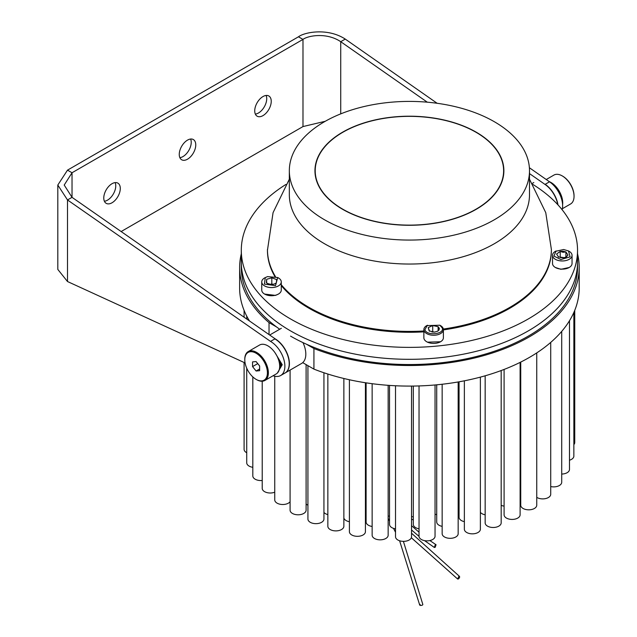 <?xml version="1.0" encoding="UTF-8"?>
<svg xmlns="http://www.w3.org/2000/svg" width="637" height="637" viewBox="0 0 637 637"><rect width="100%" height="100%" fill="white"/><g stroke="black" fill="none" stroke-linecap="round" stroke-linejoin="round"><path stroke-width="0.96" d="M262.221 381.229L262.221 488.38A8.002 4.618 0 0 0 266.489 492.465A8.002 4.618 0 0 0 274.746 492.202M569.486 460.209A8.002 4.618 0 0 0 571.516 459.357A8.002 4.618 0 0 0 573.857 456.084L573.857 312.448M419.035 385.934L419.035 536.227A8.002 4.618 0 0 0 423.979 540.502A8.002 4.618 0 0 0 432.698 539.499A8.002 4.618 0 0 0 435.047 536.227L435.047 384.971M274.746 376.22L274.746 499.886A8.002 4.618 0 0 0 279.683 504.154A8.002 4.618 0 0 0 288.41 503.15A8.002 4.618 0 0 0 290.09 501.725M252.817 376.897L252.817 475.927A8.002 4.618 0 0 0 262.221 480.481M244.09 362.485L244.09 449.308A8.002 4.618 0 0 0 246.726 452.74M550.718 486.549A8.002 4.618 0 0 0 559.366 485.521A8.002 4.618 0 0 0 561.715 482.257L561.715 331.391M520.732 362.079L520.732 505.197A8.002 4.618 0 0 0 525.676 509.465A8.002 4.618 0 0 0 534.403 508.469A8.002 4.618 0 0 0 536.744 505.197L536.744 352.906M485.163 375.798L485.163 522.873A8.002 4.618 0 0 0 490.108 527.141A8.002 4.618 0 0 0 498.835 526.138A8.002 4.618 0 0 0 501.176 522.873L501.176 370.543M442.158 384.254L442.158 533.702A8.002 4.618 0 0 0 447.094 537.97A8.002 4.618 0 0 0 455.821 536.975A8.002 4.618 0 0 0 458.162 533.702L458.162 381.961M395.521 385.759L395.521 536.736A8.002 4.618 0 0 0 400.466 541.004A8.002 4.618 0 0 0 409.185 540.009A8.002 4.618 0 0 0 411.534 536.736L411.534 386.086M349.41 379.763L349.41 531.704A8.002 4.618 0 0 0 354.355 535.972A8.002 4.618 0 0 0 363.082 534.969A8.002 4.618 0 0 0 365.423 531.704L365.423 382.741M307.926 365.654L307.926 519.044A8.002 4.618 0 0 0 312.871 523.311A8.002 4.618 0 0 0 321.589 522.308A8.002 4.618 0 0 0 323.938 519.044L323.938 372.764M501.176 505.348A8.002 4.618 0 0 0 504.098 506.104M459.062 381.81L459.062 517.292A8.002 4.618 0 0 0 464.365 521.639M413.302 386.07L413.302 524.37A8.002 4.618 0 0 0 419.035 528.806M366.1 382.845L366.1 521.99A8.002 4.618 0 0 0 372.143 526.465M323.938 512.411A8.002 4.618 0 0 0 327.848 514.632M435.047 514.186A8.002 4.618 0 0 0 436.719 514.648M388.156 515.954A8.002 4.618 0 0 0 389.518 516.217M365.423 512.474A8.002 4.618 0 0 0 366.1 512.594M411.534 516.48A8.002 4.618 0 0 0 413.302 516.902M458.162 509.393A8.002 4.618 0 0 0 459.062 509.616M306.102 503.994A8.002 4.618 0 0 0 307.926 505.197M343.861 518.024A8.002 4.618 0 0 0 349.41 521.711M389.518 385.417L389.518 524.37A8.002 4.618 0 0 0 395.521 528.845M436.719 384.82L436.719 521.99A8.002 4.618 0 0 0 442.158 526.361M480.378 512.339A8.002 4.618 0 0 0 485.163 514.815M520.111 495.666A8.002 4.618 0 0 0 520.732 495.697M290.09 370.089L290.09 510.181A8.002 4.618 0 0 0 295.035 514.449A8.002 4.618 0 0 0 303.753 513.446A8.002 4.618 0 0 0 306.102 510.181L306.102 364.603M327.848 374.038L327.848 526.266A8.002 4.618 0 0 0 332.793 530.541A8.002 4.618 0 0 0 341.512 529.538A8.002 4.618 0 0 0 343.861 526.266L343.861 378.489M372.143 383.697L372.143 535.215A8.002 4.618 0 0 0 377.08 539.483A8.002 4.618 0 0 0 385.807 538.488A8.002 4.618 0 0 0 388.156 535.215L388.156 385.321M464.365 380.815L464.365 529.22A8.002 4.618 0 0 0 469.302 533.487A8.002 4.618 0 0 0 478.029 532.484A8.002 4.618 0 0 0 480.378 529.22L480.378 377.12M504.098 369.436L504.098 514.8A8.002 4.618 0 0 0 509.043 519.075A8.002 4.618 0 0 0 517.762 518.072A8.002 4.618 0 0 0 520.111 514.8L520.111 362.389M536.744 497.346A8.002 4.618 0 0 0 548.377 497.537A8.002 4.618 0 0 0 550.718 494.264L550.718 342.411M561.715 474.055A8.002 4.618 0 0 0 567.137 472.702A8.002 4.618 0 0 0 569.486 469.437L569.486 320.745M246.726 368.194L246.726 462.804A8.002 4.618 0 0 0 252.817 467.295M577.536 253.813A169.776 98.018 180 0 1 579.192 267.484A169.776 98.018 180 0 1 488.826 354.116A169.776 98.018 180 0 1 313.93 348.535L306.429 344.203M276.53 326.94L269.029 322.609A169.776 98.018 180 0 1 239.639 267.484A169.776 98.018 180 0 1 241.296 253.813M302.71 362.644L313.93 369.118L313.93 348.535M269.029 322.609L269.029 334.584M313.93 369.118A169.776 98.018 0 0 0 488.826 374.707A169.776 98.018 0 0 0 579.192 288.067L579.192 267.484M239.639 267.484L239.639 288.067A169.776 98.018 0 0 0 249.473 320.96M573.857 444.618A8.002 4.618 0 0 0 574.741 442.516L574.741 310.378M529.498 170.74L529.498 194.707A120.082 69.329 180 0 1 494.328 243.732A120.082 69.329 180 0 1 363.456 258.765A120.082 69.329 180 0 1 289.333 194.707L289.333 170.74A120.082 69.329 180 0 1 324.504 121.715A120.082 69.329 180 0 1 455.367 106.69A120.082 69.329 180 0 1 529.498 170.74A120.082 69.329 180 0 1 494.328 219.765A120.082 69.329 180 0 1 363.456 234.79A120.082 69.329 180 0 1 289.333 170.74M443.392 329.894A141.963 81.966 0 0 0 509.799 308.268A141.963 81.966 0 0 0 551.379 250.317L551.379 249.441A141.963 81.966 0 0 1 509.799 307.4A141.963 81.966 0 0 1 443.344 329.034M342.618 209.31A94.467 54.543 0 0 0 445.566 221.127A94.467 54.543 0 0 0 503.883 170.74A94.467 54.543 0 0 0 476.213 132.178A94.467 54.543 0 0 0 373.266 120.353A94.467 54.543 0 0 0 314.949 170.74A94.467 54.543 0 0 0 342.618 209.31M289.644 330.364A168.12 97.063 180 0 1 241.296 262.253A168.12 97.063 0 0 0 345.079 351.927A168.12 97.063 0 0 0 528.296 330.89A168.12 97.063 0 0 0 577.536 262.253A168.12 97.063 180 0 1 473.753 351.927A168.12 97.063 180 0 1 290.536 330.89M532.914 184.459A168.12 97.063 180 0 1 577.536 250.317A168.12 97.063 180 0 1 528.296 318.946A168.12 97.063 180 0 1 345.079 339.991A168.12 97.063 180 0 1 241.296 250.317A168.12 97.063 180 0 1 285.909 184.459M289.333 179.196L273.066 212.647L267.444 250.317A141.963 81.966 0 0 0 274.842 276.426M281.275 285.599A141.963 81.966 0 0 0 423.86 331.853M112.032 183.703A11.673 6.744 -60 0 1 117.869 183.13A11.673 6.744 -60 0 1 119.66 192.485A11.673 6.744 -60 0 1 112.032 202.773A11.673 6.744 -60 0 1 106.196 203.346A11.673 6.744 -60 0 1 104.404 193.99A11.673 6.744 -60 0 1 112.032 183.703M115.146 182.612A11.673 6.744 -60 0 1 107.502 200.153A11.673 6.744 -60 0 1 104.388 201.252M187.509 140.124A11.673 6.744 -60 0 1 193.345 139.551A11.673 6.744 -60 0 1 195.137 148.907A11.673 6.744 -60 0 1 187.509 159.194A11.673 6.744 -60 0 1 181.672 159.768A11.673 6.744 -60 0 1 179.881 150.42A11.673 6.744 -60 0 1 187.509 140.124M190.622 139.033A11.673 6.744 -60 0 1 182.978 156.575A11.673 6.744 -60 0 1 179.865 157.673M262.985 96.553A11.673 6.744 -60 0 1 268.822 95.972A11.673 6.744 -60 0 1 270.614 105.328A11.673 6.744 -60 0 1 262.985 115.615A11.673 6.744 -60 0 1 257.149 116.197A11.673 6.744 -60 0 1 255.357 106.841A11.673 6.744 -60 0 1 262.985 96.553M266.107 95.454A11.673 6.744 -60 0 1 258.455 113.004A11.673 6.744 -60 0 1 255.341 114.095M437.141 103.282L345.262 39.088C327.617 27.574 304.367 32.208 298.458 36.795L67.498 170.143L57.808 185.049L67.498 199.946L72.029 197.335L64.21 185.049L72.029 172.754L67.498 170.143M121.141 231.55L302.989 126.564L302.989 39.406L72.029 172.754L72.029 197.335L275.065 338.78L270.534 341.4L67.498 199.946L67.498 281.53L245.094 362.939M57.808 185.049L57.808 269.411L67.498 281.53M325.252 121.285L302.989 126.564M529.387 167.738L549.524 181.808A20.28 11.713 60 0 1 562.168 209.78M345.262 39.088L340.731 41.7C326.502 32.089 307.751 35.696 302.989 39.406L298.458 36.795M273.106 375.734A20.28 11.713 -120 0 0 280.678 375.519A20.28 11.713 -120 0 0 283.784 359.268A20.28 11.713 -120 0 0 270.534 341.4M549.524 181.808L544.993 184.419A20.28 11.713 60 0 1 557.757 204.636M340.731 113.872L340.731 41.7L427.292 102.183M529.498 173.59L544.993 184.419M280.678 375.519L285.201 372.908A20.28 11.713 -120 0 0 288.314 356.656A20.28 11.713 -120 0 0 275.065 338.78M558.004 204.915A20.28 11.713 -120 0 0 545.184 184.308M274.873 338.892A20.28 11.713 60 0 1 288.123 356.768A20.28 11.713 60 0 1 285.018 373.019L301.62 363.432A20.28 11.713 -120 0 0 302.981 342.618M476.022 132.281A94.196 54.384 180 0 1 503.612 170.74A94.196 54.384 180 0 1 445.462 220.983A94.196 54.384 180 0 1 342.802 209.199A94.196 54.384 180 0 1 315.211 170.74A94.196 54.384 180 0 1 373.37 120.497A94.196 54.384 180 0 1 476.022 132.281M244.791 359.491A16.681 9.627 60 0 1 244.783 359.204A16.681 9.627 60 0 1 248.239 351.568A16.681 9.627 60 0 1 256.584 352.396A16.681 9.627 60 0 1 268.376 372.82A16.681 9.627 60 0 1 264.92 380.456A16.681 9.627 60 0 1 256.584 379.628L256.098 379.357A15.997 9.236 60 0 1 244.783 359.762A15.997 9.236 60 0 1 256.098 353.232A15.997 9.236 60 0 1 267.413 372.82A15.997 9.236 60 0 1 256.098 379.357L256.584 379.628M264.92 380.456L276.235 373.927A16.681 9.627 -120 0 0 279.683 366.291A16.681 9.627 -120 0 0 272.405 349.506A16.681 9.627 -120 0 0 259.554 345.039L248.239 351.568M252.563 361.888L256.098 361.577L259.641 365.972L259.641 370.694L256.098 371.013L252.563 366.609L252.563 361.888M257.738 363.616L252.563 366.609M256.098 371.013L259.641 368.966M277.859 372.518L281.482 365.144L277.055 356.194L281.482 365.144L277.859 372.518M278.719 371.132L280.726 365.582L278.433 359.467M277.318 373.115L282.231 364.714L275.128 352.906M264.602 294.071L275.502 295.401L278.417 294.071A9.77 5.637 180 0 1 275.94 295.106A9.77 5.637 180 0 1 264.602 294.071A9.77 5.637 180 0 1 262.802 292.646A9.77 5.637 180 0 1 261.743 290.082L261.743 281.92A9.77 5.637 180 0 1 264.602 277.931L267.516 276.601L277.724 277.533L275.502 285.639L264.395 284.102L265.295 277.533M277.724 277.533L278.417 277.931A9.77 5.637 180 0 1 280.208 279.356A9.77 5.637 180 0 1 281.275 281.92L281.275 290.082A9.77 5.637 180 0 1 278.417 294.071M281.275 281.92A9.77 5.637 180 0 1 275.94 286.945A9.77 5.637 180 0 1 262.802 284.476A9.77 5.637 180 0 1 261.743 281.92M267.644 283.6L266.362 282.637L266.664 279.301L271.808 277.788L276.657 279.603L276.354 282.939L274.133 284.094L271.203 284.452L267.421 283.481L266.362 282.637L266.664 279.301L271.808 277.788L276.657 279.603L276.354 282.939L275.399 283.584M266.664 279.301L266.664 282.892M270.247 284.381L271.808 283.919L272.962 284.349M271.808 277.788L271.808 283.919M439.841 325.22L440.533 325.618A9.77 5.637 180 0 1 443.272 328.724A9.77 5.637 180 0 1 443.392 329.608L443.392 337.777A9.77 5.637 180 0 1 440.533 341.758A9.77 5.637 180 0 1 435.151 343.343A9.77 5.637 180 0 1 426.718 341.758A9.77 5.637 180 0 1 423.979 338.661A9.77 5.637 180 0 1 423.86 337.777L423.86 329.608A9.77 5.637 180 0 1 426.718 325.618L439.841 325.22L442.309 328.015C444.618 334.433 426.185 336.121 424.943 329.608L427.411 325.22M443.392 329.608A9.77 5.637 180 0 1 435.151 335.181A9.77 5.637 180 0 1 423.979 330.492A9.77 5.637 180 0 1 423.86 329.608M429.545 331.168L428.231 327.617L432.722 325.515L438.121 326.709L439.331 328.286L439.02 330.006L437.715 331.168L434.53 332.108L429.139 330.914L428.231 327.617L432.722 325.515L438.121 326.709L439.02 330.006L437.452 331.312M426.718 341.758L427.411 342.165L440.533 341.758M429.139 330.914L429.657 331.24M434.721 332.084L431.95 332.004M438.121 330.826L438.121 326.709M432.722 325.515L432.722 331.646M555.376 267.484L560.91 269.308L569.191 267.484A9.77 5.637 180 0 1 560.759 269.061A9.77 5.637 180 0 1 555.376 267.484A9.77 5.637 180 0 1 552.518 263.495L552.518 255.326A9.77 5.637 180 0 1 552.637 254.45A9.77 5.637 180 0 1 555.376 251.344L563.657 249.521L568.499 250.946L570.115 256.838L560.91 259.546L553.927 256.098L556.069 250.946M568.499 250.946L569.191 251.344A9.77 5.637 180 0 1 572.05 255.326A9.77 5.637 180 0 1 571.93 256.209A9.77 5.637 180 0 1 560.759 260.899A9.77 5.637 180 0 1 552.518 255.326M572.05 255.326L572.05 263.495A9.77 5.637 180 0 1 571.93 264.379A9.77 5.637 180 0 1 569.191 267.484M563.243 257.826L560.218 257.547L560.218 251.416L556.579 254.012L558.649 257.125L556.579 254.012L560.218 251.416L563.188 251.233L565.919 251.941L567.989 255.055L566.373 256.886L564.358 257.643L558.195 256.894M560.218 251.416L563.068 252.308L565.919 251.941L567.989 255.055L566.078 257.045M565.919 257.125L565.919 251.941M562.407 208.697L570.585 203.975A16.681 9.627 -120 0 0 574.041 196.339A16.681 9.627 -120 0 0 562.248 175.916A16.681 9.627 -120 0 0 553.903 175.087L546.243 179.515M549.237 181.609A16.681 9.627 60 0 1 562.726 202.869A16.681 9.627 60 0 1 562.606 204.764M562.726 176.194L562.248 175.916L562.726 176.194A15.997 9.236 -120 0 1 574.041 195.782L574.041 196.339M557.749 188.886L559.143 193.027M559.796 192.199L560.52 195.989L559.796 192.199M561.261 195.44L561.516 198.8M435.262 544.842L436.058 544.762L435.127 547.366L434.323 547.446L435.262 544.842M420.157 604.394C419.441 605.484 420.181 605.739 422.379 605.15L422.849 604.521L403.396 541.362M458.767 576.541C460.01 576.565 459.906 577.377 458.465 578.953L457.669 579.041L458.767 576.541L459.556 576.453L411.534 533.217M577.536 250.317L577.536 267.484A168.12 97.063 180 0 1 473.753 357.158A168.12 97.063 180 0 1 290.536 336.113M279.715 329.241A168.12 97.063 180 0 1 241.296 267.484L241.296 250.317M267.444 249.441A141.963 81.966 0 0 0 275.463 276.585M281.275 284.723A141.963 81.966 0 0 0 423.86 330.977M244.09 317.202L244.09 310.378M246.726 319.041L246.726 316.103M529.498 179.196L545.758 212.647L551.379 249.441M532.277 183.424L533.814 182.54M269.682 335.03L281.339 328.302M503.612 170.74L503.612 174.841M315.211 170.74L315.211 174.841M244.783 359.762L244.783 359.204M411.534 525.676L419.035 532.206M429.871 540.55L436.066 544.762M388.156 518.542L389.518 520.955M393.523 528.376L395.521 532.277M399.606 540.765L419.687 605.023M411.534 529.984L419.035 536.346M424.537 540.622L434.323 547.446M413.302 520.087L411.534 519.004M457.669 579.041L411.343 537.739"/></g></svg>
